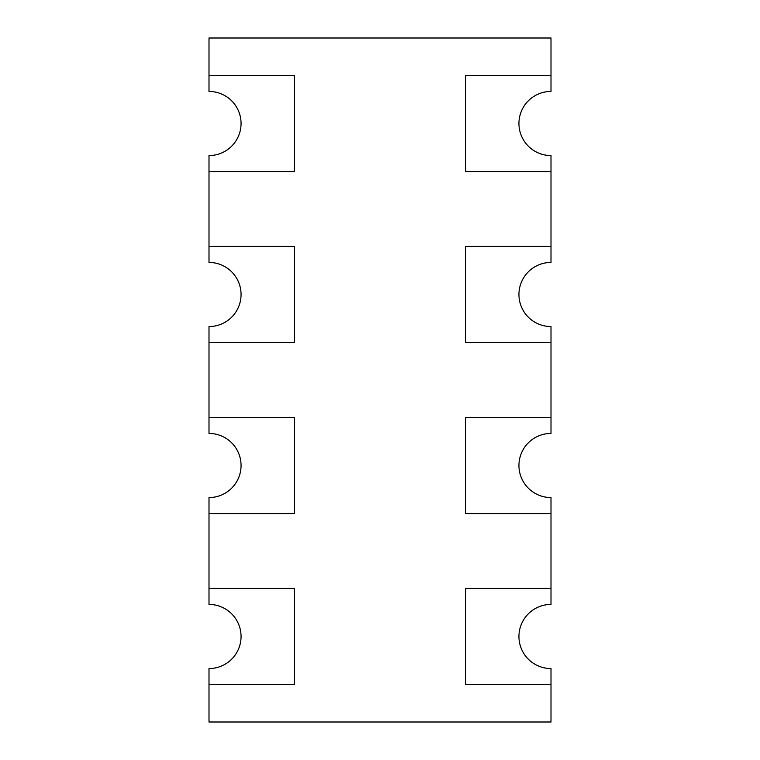 <?xml version="1.0" encoding="UTF-8"?>
<svg xmlns="http://www.w3.org/2000/svg" width="760" height="760" viewBox="0 0 760 760"><rect width="100%" height="100%" fill="white"/><g stroke="black" fill="none" stroke-linecap="round" stroke-linejoin="round"><path stroke-width="1.14" d="M551 75.411L465.5 75.411L465.5 171.589L551 171.589L551 155.562A32.062 32.062 0 0 1 518.938 123.5A32.062 32.062 0 0 1 551 91.438L551 38L209 38L209 91.438A32.062 32.062 0 0 1 241.062 123.5A32.062 32.062 0 0 1 209 155.562L209 262.438A32.062 32.062 0 0 1 241.062 294.5A32.062 32.062 0 0 1 209 326.562L209 433.438A32.062 32.062 0 0 1 241.062 465.5A32.062 32.062 0 0 1 209 497.562L209 604.438A32.062 32.062 0 0 1 241.062 636.5A32.062 32.062 0 0 1 209 668.562L209 722L551 722L551 668.562A32.062 32.062 0 0 1 518.938 636.5A32.062 32.062 0 0 1 551 604.438L551 588.411L465.5 588.411L465.5 684.589L551 684.589M551 513.589L551 497.562A32.062 32.062 0 0 1 518.938 465.5A32.062 32.062 0 0 1 551 433.438L551 417.401L465.5 417.401L465.5 513.589L551 513.589L551 588.411M551 342.589L551 326.562A32.062 32.062 0 0 1 518.938 294.5A32.062 32.062 0 0 1 551 262.438L551 246.411L465.5 246.411L465.5 342.589L551 342.589L551 417.401M551 171.589L551 246.411M209 513.589L294.5 513.589L294.5 417.401L209 417.401M209 342.589L294.5 342.589L294.5 246.411L209 246.411M209 684.589L294.5 684.589L294.5 588.411L209 588.411M209 171.589L294.5 171.589L294.5 75.411L209 75.411"/></g></svg>
